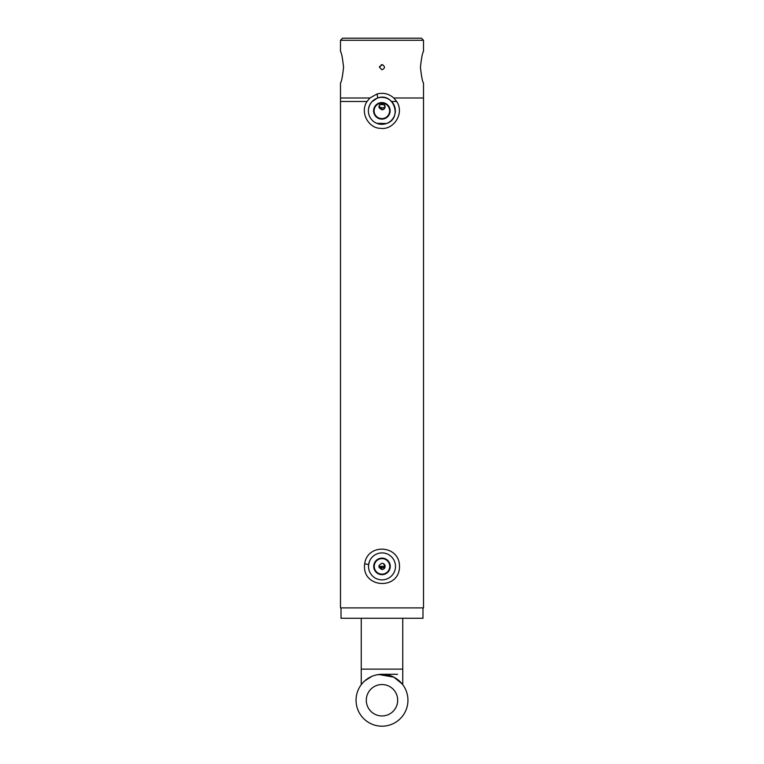 <?xml version="1.0" encoding="UTF-8"?>
<svg xmlns="http://www.w3.org/2000/svg" width="764" height="764" viewBox="0 0 764 764"><rect width="100%" height="100%" fill="white"/><g stroke="black" fill="none" stroke-linecap="round" stroke-linejoin="round"><path stroke-width="1.15" d="M364.686 563.736C367.446 542.946 399.658 544.885 399.515 566.391C399.629 590.782 361.143 588.328 364.686 563.736L368.63 564.615L369.69 560.881M368.506 566.382L368.63 564.615M380.701 552.964L381.179 552.926M377.034 93.982C383.299 92.387 388.886 93.724 393.794 97.993L396.697 101.497C404.882 113.779 393.193 130.472 380.434 128.314C368.726 128.362 359.558 112.575 367.026 101.497L369.929 97.993L377.034 93.982L377.788 97.973C393.804 92.014 402.771 118.554 386.431 123.529L376.681 123.3M387.042 98.384L385.973 97.993M368.544 108.717L369.614 105.184L371.466 102.242M371.762 101.898L377.177 98.193M396.697 101.497L391.598 101.497M423.504 40.272L421.432 38.2L342.568 38.2L340.496 40.272L423.504 40.272L423.504 51.56C422.511 52.487 421.489 57.72 420.429 67.251C421.489 76.792 422.511 82.025 423.504 82.951L423.504 607.896L340.496 607.896L340.496 101.497L367.026 101.497L340.496 101.497L340.496 97.993L369.929 97.993L340.496 97.993L340.496 82.951M423.504 97.993L393.794 97.993L423.504 97.993M402.752 618.277L402.752 684.687L401.864 683.57M399.171 680.8L393.708 677.105M386.145 674.641L377.855 674.641M370.292 677.105L364.829 680.8L371.887 676.36M362.136 683.57L361.248 684.687L362.136 683.57M375.248 675.204L377.235 674.746M378.829 674.507L393.832 677.162L402.093 683.847M385.171 674.507L387.033 674.803M389.077 675.29L392.39 676.484M393.431 676.961L395.437 678.06M361.248 618.277L361.248 669.121L402.743 669.121L361.248 669.121L361.248 684.687M382.525 563.316L382 563.278C383.891 563.46 384.932 564.5 385.113 566.391L383.318 563.565M378.973 565.656L382.525 569.457M383.318 569.209L385.113 566.391C384.932 568.282 383.891 569.314 382 569.505C377.989 567.423 377.989 565.35 382 563.278M382.525 103.617L382 103.579C383.891 103.761 384.932 104.802 385.113 106.693L383.318 103.866M378.973 105.957L382.525 109.758M383.318 109.51L385.113 106.693C384.932 108.574 383.891 109.615 382 109.806C377.989 107.724 377.989 105.652 382 103.579M382 674.306L397.557 674.306M382.907 64.873L382.267 64.72M381.713 64.72L381.102 64.864M379.641 66.287L379.45 67.251L382 64.701C385.295 66.401 385.295 68.111 382 69.81L379.45 67.251M343.571 67.251C342.511 76.792 341.489 82.025 340.496 82.951C341.489 82.025 342.511 76.792 343.571 67.251C342.511 57.72 341.489 52.487 340.496 51.56C341.489 52.487 342.511 57.72 343.571 67.251M384.321 104.611L379.679 104.611M379.068 107.724L384.932 107.724M384.932 567.423L379.068 567.423M385.113 566.391L378.887 566.391M341.011 607.896L341.011 618.277L422.989 618.277L422.989 607.896M397.691 700.254A15.691 15.691 0 0 0 374.15 686.655A15.691 15.691 0 0 0 374.15 713.843A15.691 15.691 0 0 0 397.691 700.254C397.471 696.959 397.471 696.959 397.691 700.254C397.471 696.959 397.471 696.959 397.691 700.254L397.49 702.804M407.938 700.254C407.804 703.539 407.804 703.539 407.938 700.254M407.928 699.28L407.814 697.704M356.062 700.254A25.938 25.938 0 0 1 394.969 677.783A25.938 25.938 0 0 1 394.969 722.715A25.938 25.938 0 0 1 356.062 700.254M388.628 562.352A7.755 7.755 0 0 1 382.181 574.146A7.755 7.755 0 0 1 375.191 562.667A7.755 7.755 0 0 1 388.628 562.352M389.067 562.084A8.28 8.28 0 0 0 374.732 562.419A8.28 8.28 0 0 0 382.201 574.662A8.28 8.28 0 0 0 389.067 562.084M389.019 577.909A13.494 13.494 0 0 1 368.515 566.707A13.494 13.494 0 0 1 388.465 554.549A13.494 13.494 0 0 1 389.019 577.909M389.162 108.211A7.755 7.755 0 0 1 380.491 118.477A7.755 7.755 0 0 1 375.936 105.833A7.755 7.755 0 0 1 389.162 108.211M389.65 108.039A8.28 8.28 0 0 0 375.544 105.499A8.28 8.28 0 0 0 380.396 118.983A8.28 8.28 0 0 0 389.65 108.039M386.431 123.529A13.494 13.494 0 0 1 368.582 108.45A13.494 13.494 0 0 1 390.566 100.533A13.494 13.494 0 0 1 386.431 123.529M340.496 51.56L340.496 40.272"/></g></svg>
